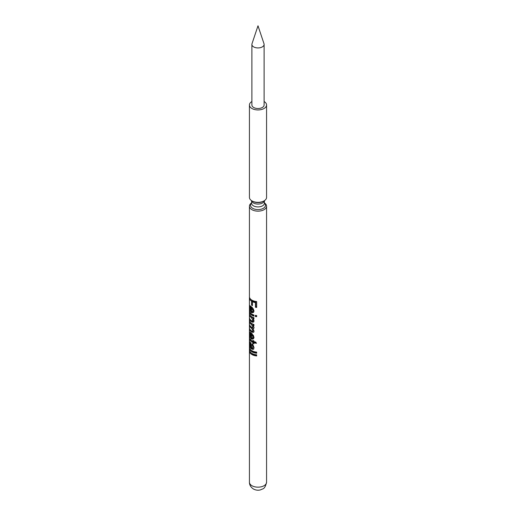 <?xml version="1.0" encoding="UTF-8"?>
<svg xmlns="http://www.w3.org/2000/svg" width="516" height="516" viewBox="0 0 516 516"><rect width="100%" height="100%" fill="white"/><g stroke="black" fill="none" stroke-linecap="round" stroke-linejoin="round"><path stroke-width="0.77" d="M251.35 353.047A7.488 4.322 0 0 0 252.705 354.111A7.488 4.322 0 0 0 256.665 355.311M251.35 350.338A7.488 4.322 0 0 0 252.705 351.402A7.488 4.322 0 0 0 256.665 352.602M253.782 348.932L252.53 348.597A7.488 4.322 0 0 1 251.634 347.919L250.602 346.649L249.538 346.746L249.518 342.908C249.441 341.631 249.641 341.34 250.112 342.037L251.234 344.643L251.653 347.72L252.659 347.978L252.995 346.952L252.04 344.907L252.137 343.83L254.053 347.526L253.55 349.248L251.744 349.022L252.53 348.597M249.518 342.908L250.583 342.934M251.35 340.412A7.488 4.322 0 0 0 252.705 341.476A7.488 4.322 0 0 0 253.524 341.889L253.524 342.901A7.488 4.322 0 0 0 253.93 343.063M250.595 340.212L250.583 339.354L249.518 339.444C249.428 338.322 249.641 338.27 250.157 339.283A8.566 4.947 0 0 0 251.943 340.786A8.566 4.947 0 0 0 252.879 341.257L252.879 340.47A8.566 4.947 0 0 0 253.93 340.857L253.93 341.644A8.566 4.947 0 0 0 255.704 342.056L256.471 343.288A8.566 4.947 0 0 1 253.93 342.772L253.93 343.785A8.566 4.947 0 0 1 252.879 343.398L252.879 342.385L253.524 341.889M253.169 337.587L252.472 338.064L253.62 336.432L252.995 336.935L251.563 334.349L251.563 337.961L252.821 337.825M253.659 338.631L252.705 338.748L251.718 338.032M250.589 333.259L250.621 332.504M251.718 334.271L251.718 333.439L250.066 333.381L250.157 337.78L249.667 336.148L249.809 332.027L251.943 333.607L254.053 337.322L253.44 338.87L251.943 339.186L251.015 338.69L250.815 333.781L250.066 333.381M251.35 330.724A7.488 4.322 0 0 0 252.698 331.788L253.872 331.994M253.098 328.557L252.182 327.731A7.488 4.322 0 0 1 251.35 327.002M253.201 325.015L251.924 323.816A7.488 4.322 0 0 1 251.35 323.274M253.84 321.784L252.363 321.41A7.488 4.322 0 0 1 251.35 320.559M253.246 318.314L252.034 317.114A7.488 4.322 0 0 1 251.35 316.495M251.35 313.786A7.488 4.322 0 0 0 252.705 314.85A7.488 4.322 0 0 0 253.93 315.424M253.169 311.187L252.472 311.664L253.62 310.032L252.995 310.542L251.563 307.949L251.563 311.561L252.821 311.425M253.659 312.232L252.705 312.348L251.718 311.632M250.589 306.859L250.621 306.104M251.718 307.871L251.718 307.039L250.066 306.981L250.157 311.38L249.667 309.748L249.809 305.627L251.943 307.207L254.053 310.922L253.44 312.47L251.943 312.786L251.015 312.29L250.815 307.381L250.066 306.981M251.563 305.13L251.563 301.183A8.566 4.947 0 0 1 249.538 298.687L249.538 297.448A8.566 4.947 0 0 0 251.943 300.177A8.566 4.947 0 0 0 256.665 301.563L256.665 307.426A8.566 4.947 0 0 1 255.452 307.265L255.452 302.64A8.566 4.947 0 0 1 252.447 301.686L252.447 305.633A8.566 4.947 0 0 1 251.943 305.362A8.566 4.947 0 0 1 251.563 305.13L252.376 304.717A7.488 4.322 0 0 0 252.447 304.769M251.118 299.622A7.488 4.322 0 0 0 252.376 300.77L252.376 304.717M251.892 44.408L251.892 105A6.108 3.528 0 0 0 253.679 107.489A6.108 3.528 0 0 0 260.335 108.257A6.108 3.528 0 0 0 264.108 105L264.108 44.408A6.108 3.528 0 0 0 263.999 43.744L258 25.8L252.001 43.744A6.108 3.528 0 0 0 251.892 44.408A6.108 3.528 0 0 0 253.679 46.904A6.108 3.528 0 0 0 260.335 47.666A6.108 3.528 0 0 0 264.108 44.408M264.057 200.892L263.276 201.343A7.463 4.309 0 0 1 252.724 201.343L251.943 200.892A8.566 4.947 0 0 0 264.057 200.892A8.566 4.947 0 0 0 266.566 197.396L266.566 105A8.566 4.947 0 0 0 264.108 101.529M251.892 101.529A8.566 4.947 0 0 0 249.434 105A8.566 4.947 0 0 0 251.943 108.495A8.566 4.947 0 0 0 261.277 109.566A8.566 4.947 0 0 0 266.566 105M251.589 202.917A8.566 4.947 0 0 0 249.434 206.194A8.566 4.947 0 0 0 251.943 209.696A8.566 4.947 0 0 0 261.277 210.767A8.566 4.947 0 0 0 266.566 206.194A8.566 4.947 0 0 0 264.411 202.917M255.323 315.366A8.566 4.947 0 0 0 256.665 315.553L256.665 316.682A8.566 4.947 0 0 1 255.323 316.495L255.323 315.366M251.943 314.16A8.566 4.947 0 0 0 253.93 315.018L253.93 316.147A8.566 4.947 0 0 1 251.943 315.289A8.566 4.947 0 0 1 249.538 312.567L249.538 311.438A8.566 4.947 0 0 0 251.943 314.16M251.55 321.823A8.566 4.947 0 0 1 249.538 319.333L249.538 318.204A8.566 4.947 0 0 0 251.479 320.642L252.705 320.9L252.995 320.159L251.176 317.495A8.566 4.947 0 0 1 249.538 315.27L249.538 314.141A8.566 4.947 0 0 0 251.943 316.869A8.566 4.947 0 0 0 253.93 317.727L253.93 318.856A8.566 4.947 0 0 1 253.001 318.52L254.053 320.849L253.614 322.087L251.943 322.055L251.55 321.823L252.363 321.41M251.937 332.227A8.566 4.947 0 0 1 249.538 329.498L249.538 328.376A8.566 4.947 0 0 0 251.589 330.885L252.75 331.143L252.995 330.524L251.344 328.118A8.566 4.947 0 0 1 249.538 325.777L249.538 324.648A8.566 4.947 0 0 0 251.692 327.228L252.769 327.421L252.995 326.809L251.047 324.177A8.566 4.947 0 0 1 249.538 322.055L249.538 320.926A8.566 4.947 0 0 0 251.943 323.655A8.566 4.947 0 0 0 253.93 324.506L253.93 325.635A8.566 4.947 0 0 1 252.892 325.254L254.053 327.512L253.711 328.505L252.821 328.769L254.053 331.169L253.672 332.285L251.937 332.227L252.698 331.788M251.124 340.141L250.137 340.386A8.566 4.947 0 0 0 251.943 341.915A8.566 4.947 0 0 0 252.879 342.385M251.943 350.719A8.566 4.947 0 0 0 256.665 352.106L256.665 353.234A8.566 4.947 0 0 1 251.943 351.848A8.566 4.947 0 0 1 249.538 349.119L249.538 347.99A8.566 4.947 0 0 0 251.943 350.719M251.943 353.421A8.566 4.947 0 0 0 256.665 354.815L256.665 355.943A8.566 4.947 0 0 1 251.943 354.55A8.566 4.947 0 0 1 249.538 351.828L249.538 350.699A8.566 4.947 0 0 0 251.943 353.421M249.538 346.746L250.718 348.248A8.566 4.947 0 0 0 251.744 349.022M249.538 345.623L250.015 345.785M249.692 341.657L250.112 342.037M249.776 340.386L249.518 339.444C249.428 338.322 249.641 338.27 250.157 339.283M249.434 105L249.434 197.396A8.566 4.947 0 0 0 251.943 200.892L252.724 201.343M255.452 307.265L255.775 306.672A7.488 4.322 0 0 0 256.665 306.801M255.775 306.672L255.775 302.047L255.452 302.64M252.447 301.686L253.15 301.209A7.488 4.322 0 0 0 255.775 302.047M251.563 301.183L252.376 300.77M249.538 298.687L250.131 298.635M249.518 307.284L249.854 307.252M251.015 312.29L251.892 311.928M250.815 312.115L251.718 311.774M250.815 307.381L251.718 307.039M253.62 310.032L253.324 308.736M252.472 311.664L252.995 310.542M252.376 307.542L251.563 307.949M255.323 316.495L255.659 315.902A7.488 4.322 0 0 0 256.665 316.05M255.659 315.902L255.659 315.424M249.538 312.567L250.054 312.515M253.001 318.52L253.627 318.011A7.488 4.322 0 0 0 253.93 318.133M252.472 322.287L253.169 321.81M249.538 319.333L250.054 319.288M252.705 320.462L253.595 319.307M252.995 320.159L253.62 319.656M251.176 317.495L252.034 317.114M249.538 315.27L250.054 315.224M252.892 325.254L253.537 324.757A7.488 4.322 0 0 0 253.93 324.912M253.911 328.208L252.821 328.769M249.538 329.498L250.054 329.453M252.75 331.143L253.601 329.769M252.995 330.524L253.62 330.021M251.344 328.118L252.182 327.731M249.538 325.777L250.054 325.731M252.769 327.421L253.614 326.17M252.995 326.809L253.62 326.305M249.538 322.055L250.054 322.01M249.518 333.684L249.854 333.652M251.015 338.69L251.892 338.328M250.815 338.509L251.718 338.173M250.815 333.781L251.718 333.439M253.62 336.432L253.324 335.136M252.472 338.064L252.995 336.935M252.376 333.942L251.563 334.349M252.879 341.257L253.524 340.721M253.93 342.772L254.44 342.224A7.488 4.322 0 0 0 256.033 342.592M252.879 343.398L253.524 342.901M252.659 347.978L253.62 346.442L252.795 344.398M252.995 346.952L253.62 346.442M252.04 344.907L252.788 344.456M252.608 349.429L253.285 348.945M251.131 342.959L250.137 343.204L250.957 342.85M250.66 345.249L250.137 343.204L249.776 343.869L250.673 346.958L250.66 345.249L251.582 344.933M251.782 346.81L250.892 347.158M249.538 349.119L250.054 349.068M249.538 351.828L250.054 351.777M251.615 200.692A6.411 3.702 0 0 0 253.466 202.988A6.411 3.702 0 0 0 260.193 203.852A6.411 3.702 0 0 0 264.385 200.692M251.589 203.252L251.589 203.22A6.411 3.702 0 0 0 253.466 205.839A6.411 3.702 0 0 0 260.451 206.639A6.411 3.702 0 0 0 264.411 203.22L264.411 200.679M251.589 203.091A7.463 4.309 0 0 0 252.724 208.341A7.463 4.309 0 0 0 262.586 208.696A7.463 4.309 0 0 0 264.411 203.091M266.566 482.215C264.824 489.981 262.399 488.555 260.774 489.787C258.355 490.555 255.904 490.297 253.427 489.007C250.75 487.201 249.415 484.943 249.434 482.215A8.566 4.947 0 0 0 251.943 485.717A8.566 4.947 0 0 0 261.277 486.788A8.566 4.947 0 0 0 266.566 482.215L266.566 206.194M251.047 324.177L251.924 323.816M250.718 348.248L251.634 347.919M249.434 482.215L249.434 206.194M251.589 203.22L251.589 200.679M253.33 320.449L252.705 320.907M250.879 339.851L249.847 340.044"/></g></svg>
